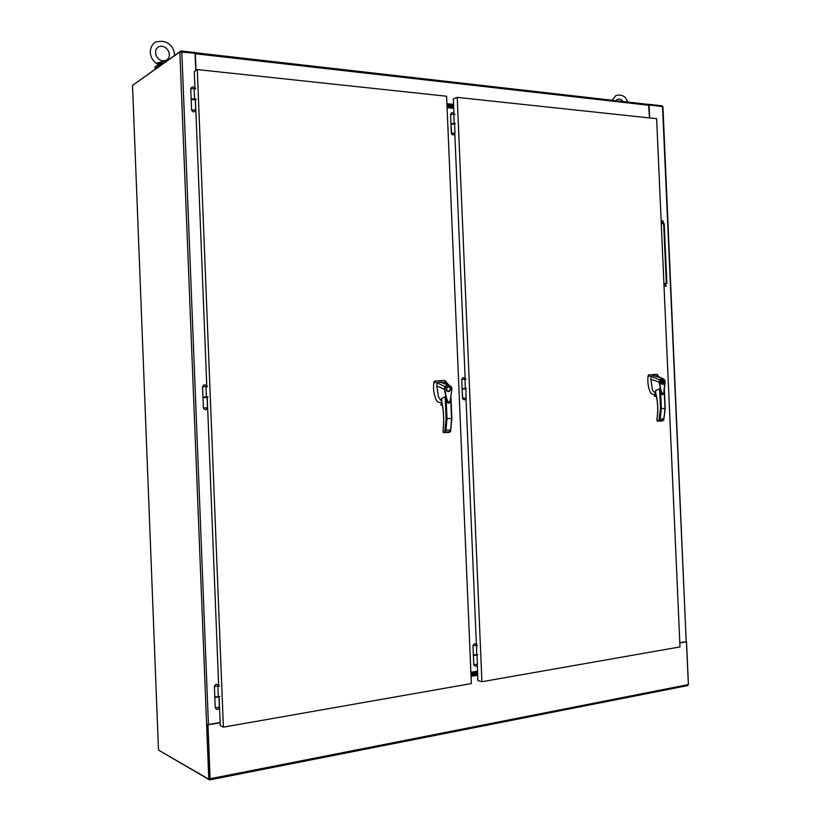 <?xml version="1.0" encoding="UTF-8"?>
<svg xmlns="http://www.w3.org/2000/svg" width="821" height="821" viewBox="0 0 821 821"><rect width="100%" height="100%" fill="white"/><g stroke="black" fill="none" stroke-linecap="round" stroke-linejoin="round"><path stroke-width="1.23" d="M159.407 750.61L209.601 779.919L210.114 778.739L207.98 724.861L209.56 778.893M209.899 779.858L687.639 685.597L688.409 684.591L686.51 641.806L685.976 641.704M208.791 779.191L179.861 51.959L132.53 85.353L158.484 750.076L208.791 779.191L209.745 779.006L207.6 724.666L208.144 724.574M679.819 642.966L686.51 641.806M207.98 724.861L220.131 722.747M471.038 676.073L477.668 674.934M648.518 104.298L662.229 105.858L662.249 106.422M180.989 51.723L180.959 50.943L133.392 84.737M180.959 50.943L194.669 52.513L194.7 53.211M195.993 70.421L195.326 53.765L194.68 52.688M649.524 117.937L648.559 104.411L195.029 52.688M446.922 103.939L453.592 104.626M686.377 641.622L688.409 684.745M662.916 106.617L648.918 104.975M649.668 117.947L649.093 104.924M662.516 106.453L686.212 641.663L679.809 642.771M663.912 283.45L666.868 283.512L664.21 223.62L661.264 223.466M663.44 221.578L662.393 220.726L663.122 222.347L663.44 221.578M666.272 285.503L665.256 284.671L665.913 286.313L666.272 285.503M686.212 641.663L662.916 106.597M666.313 283.502L663.666 223.733L661.264 223.61M662.639 222.409L662.321 220.777M665.421 286.355L665.195 284.713M663.666 223.733L664.21 223.62M207.508 724.625L206.646 724.84M179.861 51.959L195.08 53.252L195.767 70.565M206.451 724.502L208.431 724.533L181.821 51.744M220.12 722.501L208.431 724.533M155.056 68.143L155.015 67.209C155.159 66.214 157.037 65.557 160.68 65.259M155.559 68.872L155.056 68.205L159.028 66.429M451.899 388.887L450.411 399.837C447.65 407.329 445.434 393.362 444.941 389.123L444.356 389.164L445.003 386.558L447.496 384.7L451.488 386.999L451.899 388.887L450.021 402.105L448.892 403.214L447.312 402.228L444.346 389.164L436.793 386.014L438.476 396.964L441.041 400.607M441.688 399.252L441.657 398.565L445.146 396.666L448.122 403.152M451.735 388.867L451.324 387.153L451.94 388.877L450.144 401.88L448.892 403.214M446.696 384.402L446.08 381.437L444.448 380.421L448.564 384.7M436.793 386.014L437.08 382.843L433.909 382.227C432.995 388.323 433.765 394.244 436.228 399.981L437.767 402.013L441.944 402.875M444.941 389.123L445.464 386.794L437.08 382.843L439.799 382.052L445.854 382.576M443.176 432.246L444.253 432.688L444.777 432.051L446.07 418.659L451.848 418.412L450.903 398.462M441.657 398.565L441.79 401.695C443.771 411.147 444.202 420.67 443.104 430.266L443.124 430.892M451.745 418.433L450.442 431.743L448.789 432.441L448.184 432.451L448.83 431.754L444.684 432.185M450.534 389.082L449.456 391.401C446.419 391.73 445.68 390.232 447.229 386.896C448.789 386.127 449.887 386.845 450.534 389.082M451.324 387.153C449.436 384.536 447.486 384.413 445.464 386.794M444.448 380.421L434.442 381.139L433.909 382.227M443.114 430.142L443.176 432.062L444.777 432.041L445.998 430.214L446.993 418.659L446.162 398.924M441.482 405.164L442.375 405.122L441.205 405.133L440.877 404.301L442.211 404.209M450.739 399.314L451.54 418.453L450.637 431.271L448.83 431.754M449.251 387.235L447.927 386.599M448.266 391.73L449.487 390.929M447.958 386.978L446.706 387.409M446.942 391.083L448.235 391.36M450.216 389.092L449.303 391.083C446.603 391.186 445.967 389.903 447.394 387.225C448.892 386.619 449.836 387.245 450.216 389.092M664.856 380.226L663.727 393.721L662.752 394.727L661.541 393.823L659.078 382.093L650.889 379.312L652.305 389.144L652.952 390.899L654.871 392.52M655.692 391.473L655.651 390.57L659.632 388.826L662.29 394.696M655.353 395.681L655.168 392.612L655.302 395.681M665.164 381.868L664.107 391.689C661.921 398.401 660.053 385.849 659.632 382.052L659.078 382.093M658.124 376.172L657.508 374.674L656.595 374.314L658.185 376.254L660.843 377.814M650.889 379.312L651.104 376.459L648.087 375.905C647.389 381.385 648.046 386.701 650.068 391.863L651.32 393.69L653.598 394.573L655.24 394.306M659.089 382.093L659.612 379.754L651.104 376.459L653.608 375.71L658.185 376.254M657.098 420.824L658.924 420.609L660.495 408.571L665.226 408.376L664.312 391.319M655.651 390.57L655.774 393.372C657.949 401.838 658.37 410.397 657.036 419.028L657.067 419.644M655.671 393.321L656.215 395.64L654.316 395.917L656.256 395.835M663.809 418.833L663.491 420.373L662.239 420.957L661.11 421.019L661.675 420.393L658.822 420.732M660.043 379.959L661.716 378.071L664.774 380.308C663.235 377.947 661.654 377.834 660.043 379.959L659.632 382.052M664.138 382.032L663.091 384.238C660.536 383.848 660.063 382.422 661.664 379.938C662.978 379.528 663.799 380.226 664.138 382.032M665.113 381.847L664.774 380.308M656.595 374.314L648.508 374.94L648.087 375.905M657.057 418.905L657.108 420.639L658.924 420.598L660.146 418.967L661.357 408.571L660.577 390.858M655.712 393.536L656.174 395.465M655.025 396.512L656.39 396.451L654.316 395.917M664.271 391.535L665.02 408.396L663.789 419.777L661.675 420.393M662.721 380.164L661.962 379.815M662.229 384.392L662.937 383.961M662.034 384.095L662.598 384.064L662.424 380.102L661.254 380.256M661.48 384.043L662.342 384.074C660.659 383.12 660.464 381.847 661.767 380.246L662.342 384.074M662.424 380.102C664.107 381.057 664.302 382.329 662.988 383.93L662.598 384.064M214.815 696.742L218.283 696.793L217.873 686.469L218.55 686.099L214.404 686.397L214.815 696.742L218.376 696.772M217.873 686.469L219.546 686.038M219.956 696.352L218.283 696.793M219.505 685.946L218.53 685.894M191.293 99.546L195.295 99.752L191.293 99.546M195.552 110.117L195.696 109.932C194.444 112.508 193.068 112.518 191.56 109.952L195.696 109.932L195.265 99.084L191.262 98.91L191.149 99.71M203.105 397.662L207.108 397.508L203.105 397.662M203.044 397.682L203.372 407.955L207.508 407.78L207.077 396.871L202.931 397.036L202.53 386.763L206.666 386.599C205.168 384.166 203.782 384.218 202.53 386.763M194.556 98.725L194.156 88.524L195.85 88.894M196.26 99.084L194.659 98.746M195.275 99.351L196.229 99.197M206.389 396.882L205.979 386.619L207.662 386.588M208.072 396.841L206.482 396.871M207.077 396.892L208.031 396.841M214.804 696.752L214.835 697.378L218.827 696.916M462.059 389.113L462.736 398.955M473.368 655.086L473.84 664.989M453.746 108.372L447.076 107.695M477.514 671.178L470.885 672.307M450.986 124.505L451.786 134.346M470.926 673.456L477.555 672.327M470.895 672.553L477.524 671.424M453.705 107.202L447.024 106.514M453.736 108.085L447.065 107.407M473.378 655.394L473.768 664.548L477.401 664.425L477.011 655.261L473.378 655.363L473.348 654.809L476.632 654.881L476.601 645.491L472.968 645.614L473.358 654.789L476.703 654.871M476.252 645.717L477.432 645.378M477.812 654.542L476.632 654.881M477.309 645.306L476.58 645.275M462.531 398.216C463.855 400.412 465.055 400.361 466.154 398.062L462.531 398.216L462.141 389.082L465.774 388.928L465.753 388.364L462.12 388.518L461.741 379.384L465.363 379.23C464.039 377.034 462.828 377.085 461.741 379.384M465.384 388.364L464.994 379.24L466.184 379.22M466.574 388.333L465.456 388.364M465.753 388.374L466.461 388.343M451.355 133.228L450.965 124.197L454.588 124.043L454.567 123.437L450.945 123.632L450.565 114.55L454.023 114.211M454.187 123.232L453.808 114.16L455.008 114.458M455.388 123.519L454.259 123.253M454.577 123.714L455.275 123.612M191.56 109.932L191.242 99.864M446.983 105.396L453.654 106.083M453.705 107.418L447.035 106.74M477.637 674.133L471.008 675.273M470.967 674.369L477.596 673.23M477.606 673.456L470.977 674.595M470.915 673.23L477.555 672.101M446.952 104.729L453.623 105.416M453.664 106.309L446.993 105.622M160.054 62.252L163.41 61.277L160.998 63.474L160.054 62.252L156.267 63.227L157.55 64.305M164.775 62.365L163.41 61.277L165.216 62.047M158.279 65.085L160.885 64.387L157.817 64.223L157.991 65.588M160.844 63.874L163.307 63.402M160.464 63.022L157.817 64.223L156.267 63.227M157.745 64.561L157.991 65.495M219.094 696.577L220.254 725.641L223.394 727.149L197.297 69.569L194.3 71.53L194.988 88.699M195.408 99.331L206.8 386.599M207.21 396.882L218.673 685.894M223.394 727.149L471.357 683.575L446.593 96.231L197.297 69.569M477.258 665.205L477.914 680.599L481.917 681.728L457.225 97.371L453.356 98.982L453.972 113.616M454.824 133.885L465.158 378.491M466.01 398.832L476.396 644.731M481.917 681.728L679.993 646.917L656.626 118.696L457.225 97.371M688.409 684.591L210.114 778.739M471.049 676.34L477.678 675.201M195.326 53.765L648.97 105.293M446.911 103.692L453.582 104.38M214.835 697.419L215.246 707.723L219.238 707.24M446.07 418.659L445.146 396.666M442.037 404.23L441.985 403.008M445.998 430.214L450.544 429.978M444.346 432.657L447.927 432.01M440.795 404.496L442.252 404.435M442.334 404.907L440.969 404.969M660.495 408.571L659.632 388.826M660.146 418.967L663.799 418.772M658.309 421.163L660.833 420.629M656.348 396.256L654.511 396.338M218.54 686.058L218.55 686.099C217.062 683.636 215.677 683.739 214.404 686.397M194.495 88.596L190.729 88.842L191.129 99.054M450.945 123.632L451.355 133.259L454.967 133.105L454.588 124.002M462.151 389.082L462.541 398.195M473.389 655.404L473.768 664.507M473.768 664.569C475.092 666.816 476.303 666.765 477.401 664.425L477.401 664.405M476.539 645.398L476.601 645.491C475.287 643.233 474.076 643.274 472.968 645.614M203.372 407.955C204.86 410.397 206.245 410.346 207.508 407.78L207.364 407.801M162.014 64.315L160.885 64.387M215.246 707.733C216.744 710.196 218.129 710.093 219.392 707.404L218.971 696.608M445.074 381.375L445.639 382.247M443.012 430.625L443.042 430.194C444.14 420.639 443.699 411.177 441.729 401.777L441.595 398.801M450.637 431.271L451.848 418.412L450.986 398.011M451.488 386.999L447.496 384.7L439.799 382.052M443.391 432.626L443.022 430.656M441.944 402.803L442.006 404.23M444.377 432.626L449.385 432.359M442.221 404.24L440.877 404.301M653.608 375.71L661.716 378.071L664.877 380.185L663.84 393.649L662.752 394.727M657.888 375.135L658.103 376.141M657.046 374.869L657.754 375.72M656.903 419.439L656.944 418.956C658.268 410.377 657.847 401.88 655.692 393.475L655.568 390.888M663.789 419.777L665.226 408.376L664.435 390.622M657.303 421.183L656.913 419.469M658.36 421.142L662.239 420.957M662.526 384.269L663.091 384.238M656.215 395.65L654.388 395.732M661.233 380.277L661.767 380.246M202.961 397.672L202.931 397.036M194.834 88.668C193.212 86.297 191.837 86.359 190.729 88.863M451.355 133.279C452.689 135.506 453.89 135.444 454.967 133.084M466.154 398.062L465.774 388.928M462.141 389.082L462.12 388.518M454.167 114.242C452.782 112.128 451.581 112.22 450.565 114.53M156.164 63.35C146.035 55.028 151.064 42.949 156.667 41.861C168.88 39.09 174.76 48.644 174.493 55.51M158.412 46.756L156.226 48.973C154.984 52.667 155.559 55.756 157.95 58.27C158.812 60.179 165.452 62.899 168.521 58.178C171.507 52.893 165.965 44.118 158.412 46.756M612.097 100.254L615.955 95.523C621.979 94.148 625.838 96.314 627.542 102.009M622.708 101.465C621.795 99.454 619.988 98.756 617.279 99.392L616.325 100.737"/></g></svg>
